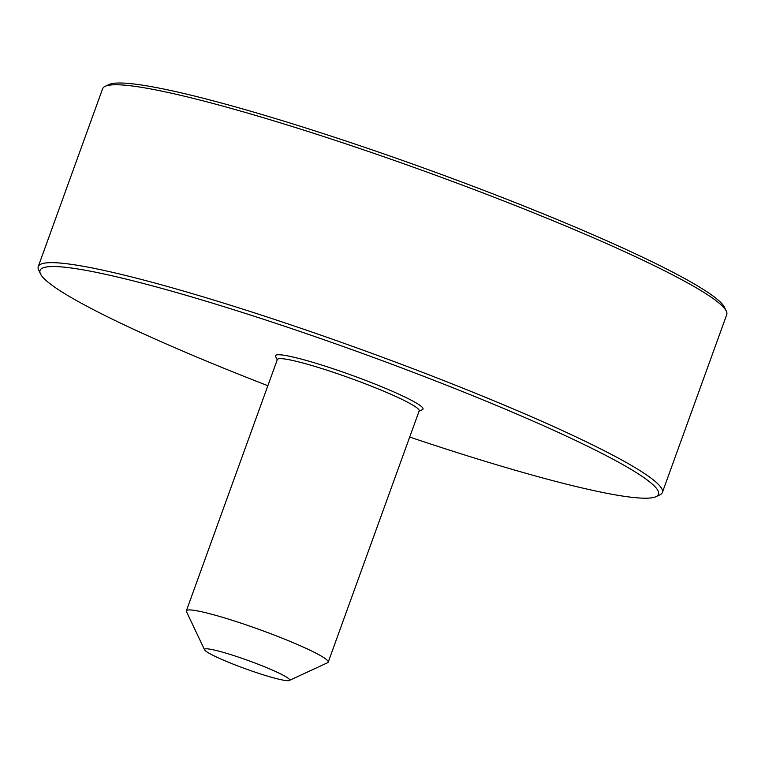 <?xml version="1.0" encoding="UTF-8"?>
<svg xmlns="http://www.w3.org/2000/svg" width="765" height="765" viewBox="0 0 765 765"><rect width="100%" height="100%" fill="white"/><g stroke="black" fill="none" stroke-linecap="round" stroke-linejoin="round"><path stroke-width="1.15" d="M38.25 266.583L102.644 88.692A331.867 31.987 19.9 0 1 105.168 86.311A331.867 31.987 19.9 0 1 410.748 166.244A331.867 31.987 19.9 0 1 723.088 306.803A331.867 31.987 19.9 0 1 726.339 311.173A331.867 31.987 19.9 0 1 726.75 314.616L662.356 492.507A331.867 31.987 -160.1 0 0 658.694 484.694A331.867 31.987 -160.1 0 0 331.226 338.78A331.867 31.987 -160.1 0 0 38.25 266.583A331.867 31.987 -160.1 0 0 38.661 270.026L40.468 273.851A328.854 31.7 19.9 0 1 315.429 336.753A328.854 31.7 19.9 0 1 654.869 486.559A328.854 31.7 19.9 0 1 655.997 496.667A328.854 31.7 19.9 0 1 409.696 437.054M726.339 311.173L724.531 307.358A328.854 31.7 -160.1 0 0 721.309 303.026A328.854 31.7 -160.1 0 0 411.8 163.748A328.854 31.7 -160.1 0 0 109.003 84.542L105.168 86.311M655.997 496.667L659.832 494.888A331.867 31.987 -160.1 0 0 662.356 492.507M267.855 385.703A328.854 31.7 19.9 0 1 40.468 273.851M419.057 411.197L422.443 409.629A78.441 7.564 -160.1 0 0 351.852 375.261A78.441 7.564 -160.1 0 0 275.62 356.48L277.217 359.856M186.364 610.824L277.341 359.521A75.429 7.268 19.9 0 1 350.733 378.359A75.429 7.268 19.9 0 1 419.182 410.862L328.204 662.165A75.429 7.268 -160.1 0 0 259.765 629.662A75.429 7.268 -160.1 0 0 186.364 610.824A75.429 7.268 -160.1 0 0 186.459 611.608L204.571 649.801A45.259 4.361 19.9 0 1 248.549 660.635A45.259 4.361 19.9 0 1 289.275 680.458A45.259 4.361 19.9 0 1 253.731 671.699A45.259 4.361 19.9 0 1 204.571 649.801M289.275 680.458L327.64 662.71A75.429 7.268 -160.1 0 0 328.204 662.165"/></g></svg>
